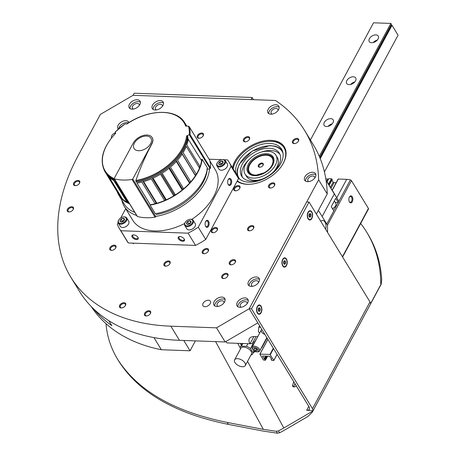 <?xml version="1.0" encoding="UTF-8"?>
<svg xmlns="http://www.w3.org/2000/svg" width="456" height="456" viewBox="0 0 456 456"><rect width="100%" height="100%" fill="white"/><g stroke="black" fill="none" stroke-linecap="round" stroke-linejoin="round"><path stroke-width="0.68" d="M247.141 303.65A3.876 2.411 -31.4 0 0 246.93 302.488A3.876 2.411 -31.4 0 0 243.783 301.815A3.876 2.411 -31.4 0 0 240.443 304.391A3.876 2.411 -31.4 0 0 240.318 306.523A3.876 2.411 -31.4 0 0 241.258 307.241M139.285 105.473A3.876 2.411 -31.4 0 0 139.074 104.31A3.876 2.411 -31.4 0 0 135.928 103.637A3.876 2.411 -31.4 0 0 132.588 106.214A3.876 2.411 -31.4 0 0 132.462 108.346A3.876 2.411 -31.4 0 0 133.397 109.064M170.84 326.177A220.533 137.085 148.6 0 1 70.828 277.214A220.533 137.085 148.6 0 1 78.096 155.77L100.366 114.41L133.049 95.31L275.447 100.468A236.744 147.157 148.6 0 1 304.614 130.45A236.744 147.157 148.6 0 1 318.624 179.806L249.204 308.735L216.52 327.835L170.84 326.177L179.47 340.313A220.533 137.085 148.6 0 1 79.458 291.35L70.828 277.214M304.614 130.45L313.238 144.586A236.744 147.157 148.6 0 1 327.248 193.937L318.624 179.806M216.52 327.835L225.144 341.966L257.828 322.871L249.204 308.735L251.518 308.82L312.474 408.696A5.637 3.027 28.3 0 1 313.004 410.554L312.217 412.304L307.891 416.482L284.966 429.877A66.234 51.859 -28.6 0 1 279.545 432.79L278.388 430.897A63.412 49.647 -28.6 0 0 283.82 427.996L312.702 411.118M327.248 193.937L316.396 214.103M232.435 167.665A29.594 18.394 148.6 0 1 256.449 143.127A29.594 18.394 148.6 0 1 284.333 146.906A29.594 18.394 148.6 0 1 283.358 163.202A29.594 18.394 148.6 0 1 237.097 181.237M225.144 341.966L179.47 340.313M203.068 303.331A4.366 2.713 -31.4 0 0 202.926 305.737A4.366 2.713 -31.4 0 0 208.067 305.776A4.366 2.713 -31.4 0 0 210.381 301.182A4.366 2.713 -31.4 0 0 206.836 300.43A4.366 2.713 -31.4 0 0 203.068 303.331M214.143 301.593A6.344 3.944 -31.4 0 0 213.932 305.087A6.344 3.944 -31.4 0 0 221.399 305.149A6.344 3.944 -31.4 0 0 224.757 298.48A6.344 3.944 -31.4 0 0 219.61 297.386A6.344 3.944 -31.4 0 0 214.143 301.593M237.268 302.431A6.344 3.944 -31.4 0 0 237.063 305.925A6.344 3.944 -31.4 0 0 244.53 305.987A6.344 3.944 -31.4 0 0 247.887 299.318A6.344 3.944 -31.4 0 0 242.74 298.224A6.344 3.944 -31.4 0 0 237.268 302.431M248.548 281.495A6.344 3.944 -31.4 0 0 248.338 284.983A6.344 3.944 -31.4 0 0 255.805 285.046A6.344 3.944 -31.4 0 0 259.162 278.377A6.344 3.944 -31.4 0 0 254.015 277.282A6.344 3.944 -31.4 0 0 248.548 281.495M164.149 263.448A3.523 2.189 -31.4 0 0 166.115 266.15A3.523 2.189 -31.4 0 0 169.774 263.921A3.523 2.189 -31.4 0 0 168.595 260.946A3.523 2.189 -31.4 0 0 164.149 263.448M221.969 275.829A3.523 2.189 -31.4 0 0 223.936 278.536A3.523 2.189 -31.4 0 0 227.595 276.302A3.523 2.189 -31.4 0 0 226.41 273.326A3.523 2.189 -31.4 0 0 221.969 275.829M144.672 313.232A3.523 2.189 -31.4 0 0 146.638 315.94A3.523 2.189 -31.4 0 0 150.298 313.705A3.523 2.189 -31.4 0 0 149.112 310.73A3.523 2.189 -31.4 0 0 144.672 313.232M119.706 305.224A3.523 2.189 -31.4 0 0 121.672 307.931A3.523 2.189 -31.4 0 0 125.332 305.697A3.523 2.189 -31.4 0 0 124.146 302.721A3.523 2.189 -31.4 0 0 119.706 305.224M67.459 209.23A3.523 2.189 -31.4 0 0 69.426 211.937A3.523 2.189 -31.4 0 0 73.085 209.703A3.523 2.189 -31.4 0 0 71.906 206.728A3.523 2.189 -31.4 0 0 67.459 209.23M73.764 182.953A3.523 2.189 -31.4 0 0 75.73 185.655A3.523 2.189 -31.4 0 0 79.39 183.42A3.523 2.189 -31.4 0 0 78.21 180.445A3.523 2.189 -31.4 0 0 73.764 182.953M229.505 262.12A3.523 2.189 -31.4 0 0 231.471 264.828A3.523 2.189 -31.4 0 0 235.131 262.593A3.523 2.189 -31.4 0 0 233.945 259.618A3.523 2.189 -31.4 0 0 229.505 262.12M247.825 228.097A3.523 2.189 -31.4 0 0 249.791 230.799A3.523 2.189 -31.4 0 0 253.45 228.564A3.523 2.189 -31.4 0 0 252.271 225.589A3.523 2.189 -31.4 0 0 247.825 228.097M202.481 251.005A3.523 2.189 -31.4 0 0 204.448 253.707A3.523 2.189 -31.4 0 0 208.107 251.473A3.523 2.189 -31.4 0 0 206.921 248.497A3.523 2.189 -31.4 0 0 202.481 251.005M109.97 247.654A3.523 2.189 -31.4 0 0 111.937 250.355A3.523 2.189 -31.4 0 0 115.596 248.127A3.523 2.189 -31.4 0 0 114.41 245.151A3.523 2.189 -31.4 0 0 109.97 247.654M211.441 229.978A3.523 2.189 -31.4 0 0 213.408 232.685A3.523 2.189 -31.4 0 0 217.067 230.451A3.523 2.189 -31.4 0 0 215.887 227.476A3.523 2.189 -31.4 0 0 211.441 229.978M233.991 188.1A3.523 2.189 -31.4 0 0 235.957 190.802A3.523 2.189 -31.4 0 0 239.617 188.567A3.523 2.189 -31.4 0 0 238.437 185.592A3.523 2.189 -31.4 0 0 233.991 188.1M304.921 176.791A6.344 3.944 -31.4 0 0 304.711 180.28A6.344 3.944 -31.4 0 0 312.178 180.342A6.344 3.944 -31.4 0 0 315.541 173.673A6.344 3.944 -31.4 0 0 310.388 172.579A6.344 3.944 -31.4 0 0 304.921 176.791M268.755 185.313A3.523 2.189 -31.4 0 0 270.721 188.02A3.523 2.189 -31.4 0 0 274.381 185.786A3.523 2.189 -31.4 0 0 273.195 182.81A3.523 2.189 -31.4 0 0 268.755 185.313M243.612 139.114A3.523 2.189 -31.4 0 0 245.573 141.822A3.523 2.189 -31.4 0 0 249.238 139.587A3.523 2.189 -31.4 0 0 248.053 136.612A3.523 2.189 -31.4 0 0 243.612 139.114M292.672 140.893A3.523 2.189 -31.4 0 0 294.639 143.6A3.523 2.189 -31.4 0 0 298.298 141.366A3.523 2.189 -31.4 0 0 297.112 138.39A3.523 2.189 -31.4 0 0 292.672 140.893M115.459 132.776A4.366 2.713 -31.4 0 0 111.805 135.637A4.366 2.713 -31.4 0 0 111.555 137.837M197.454 135.54A3.523 2.189 -31.4 0 0 199.42 138.242A3.523 2.189 -31.4 0 0 203.08 136.008A3.523 2.189 -31.4 0 0 201.894 133.032A3.523 2.189 -31.4 0 0 197.454 135.54M128.98 122.556A6.344 3.944 -31.4 0 0 128.757 122.077A6.344 3.944 -31.4 0 0 123.604 120.982A6.344 3.944 -31.4 0 0 118.138 125.195A6.344 3.944 -31.4 0 0 117.927 128.683A6.344 3.944 -31.4 0 0 118.258 129.111M129.413 104.253A6.344 3.944 -31.4 0 0 129.202 107.747A6.344 3.944 -31.4 0 0 136.669 107.804A6.344 3.944 -31.4 0 0 140.032 101.141A6.344 3.944 -31.4 0 0 134.879 100.041A6.344 3.944 -31.4 0 0 129.413 104.253M152.543 105.091A6.344 3.944 -31.4 0 0 152.332 108.585A6.344 3.944 -31.4 0 0 159.799 108.642A6.344 3.944 -31.4 0 0 163.157 101.973A6.344 3.944 -31.4 0 0 158.01 100.879A6.344 3.944 -31.4 0 0 152.543 105.091M268.179 109.28A6.344 3.944 -31.4 0 0 267.968 112.769A6.344 3.944 -31.4 0 0 275.435 112.831A6.344 3.944 -31.4 0 0 278.798 106.162A6.344 3.944 -31.4 0 0 273.646 105.068A6.344 3.944 -31.4 0 0 268.179 109.28M278.052 110.494A3.876 2.411 -31.4 0 0 277.841 109.332A3.876 2.411 -31.4 0 0 274.694 108.665A3.876 2.411 -31.4 0 0 271.354 111.235A3.876 2.411 -31.4 0 0 271.223 113.367A3.876 2.411 -31.4 0 0 272.164 114.085M279.152 107.24A6.344 3.944 -31.4 0 0 269.331 111.161A6.344 3.944 -31.4 0 0 268.761 113.578M162.41 106.305A3.876 2.411 -31.4 0 0 162.205 105.142A3.876 2.411 -31.4 0 0 159.058 104.475A3.876 2.411 -31.4 0 0 155.713 107.046A3.876 2.411 -31.4 0 0 155.587 109.183A3.876 2.411 -31.4 0 0 156.528 109.902M163.516 103.05A6.344 3.944 -31.4 0 0 153.689 106.978A6.344 3.944 -31.4 0 0 153.125 109.394M140.391 102.212A6.344 3.944 -31.4 0 0 130.564 106.14A6.344 3.944 -31.4 0 0 129.994 108.556M128.518 122.846A6.344 3.944 -31.4 0 0 119.29 127.076A6.344 3.944 -31.4 0 0 118.737 128.7M202.954 136.19A2.913 1.813 -31.4 0 0 203.08 134.531A2.913 1.813 -31.4 0 0 200.714 134.03A2.913 1.813 -31.4 0 0 198.2 135.962A2.913 1.813 -31.4 0 0 198.103 137.569A2.913 1.813 -31.4 0 0 199.637 138.214M298.173 141.542A2.913 1.813 -31.4 0 0 298.298 139.889A2.913 1.813 -31.4 0 0 295.933 139.388A2.913 1.813 -31.4 0 0 293.419 141.32A2.913 1.813 -31.4 0 0 293.322 142.922A2.913 1.813 -31.4 0 0 294.855 143.572M249.113 139.77A2.913 1.813 -31.4 0 0 249.238 138.111A2.913 1.813 -31.4 0 0 246.873 137.609A2.913 1.813 -31.4 0 0 244.359 139.542A2.913 1.813 -31.4 0 0 244.262 141.149A2.913 1.813 -31.4 0 0 245.79 141.793M274.255 185.968A2.913 1.813 -31.4 0 0 274.381 184.309A2.913 1.813 -31.4 0 0 272.015 183.808A2.913 1.813 -31.4 0 0 269.502 185.74A2.913 1.813 -31.4 0 0 269.405 187.348A2.913 1.813 -31.4 0 0 270.932 187.992M314.794 178.005A3.876 2.411 -31.4 0 0 314.583 176.842A3.876 2.411 -31.4 0 0 311.437 176.176A3.876 2.411 -31.4 0 0 308.096 178.746A3.876 2.411 -31.4 0 0 307.971 180.884A3.876 2.411 -31.4 0 0 308.906 181.596M315.9 174.751A6.344 3.944 -31.4 0 0 306.073 178.672A6.344 3.944 -31.4 0 0 305.503 181.095M239.491 188.75A2.913 1.813 -31.4 0 0 239.617 187.091A2.913 1.813 -31.4 0 0 237.251 186.589A2.913 1.813 -31.4 0 0 234.743 188.522A2.913 1.813 -31.4 0 0 234.646 190.129A2.913 1.813 -31.4 0 0 236.174 190.773M216.942 230.628A2.913 1.813 -31.4 0 0 217.067 228.975A2.913 1.813 -31.4 0 0 214.702 228.473A2.913 1.813 -31.4 0 0 212.194 230.405A2.913 1.813 -31.4 0 0 212.097 232.007A2.913 1.813 -31.4 0 0 213.625 232.657M115.471 248.303A2.913 1.813 -31.4 0 0 115.596 246.65A2.913 1.813 -31.4 0 0 113.23 246.143A2.913 1.813 -31.4 0 0 110.717 248.081A2.913 1.813 -31.4 0 0 110.62 249.683A2.913 1.813 -31.4 0 0 112.153 250.327M207.982 251.655A2.913 1.813 -31.4 0 0 208.107 249.996A2.913 1.813 -31.4 0 0 205.741 249.495A2.913 1.813 -31.4 0 0 203.228 251.427A2.913 1.813 -31.4 0 0 203.131 253.034A2.913 1.813 -31.4 0 0 204.664 253.678M253.325 228.747A2.913 1.813 -31.4 0 0 253.45 227.088A2.913 1.813 -31.4 0 0 251.085 226.586A2.913 1.813 -31.4 0 0 248.571 228.519A2.913 1.813 -31.4 0 0 248.48 230.126A2.913 1.813 -31.4 0 0 250.008 230.77M235.005 262.776A2.913 1.813 -31.4 0 0 235.131 261.117A2.913 1.813 -31.4 0 0 232.765 260.615A2.913 1.813 -31.4 0 0 230.251 262.548A2.913 1.813 -31.4 0 0 230.155 264.155A2.913 1.813 -31.4 0 0 231.688 264.799M79.27 183.603A2.913 1.813 -31.4 0 0 79.39 181.944A2.913 1.813 -31.4 0 0 77.024 181.442A2.913 1.813 -31.4 0 0 74.516 183.375A2.913 1.813 -31.4 0 0 74.419 184.982A2.913 1.813 -31.4 0 0 75.947 185.626M72.96 209.88A2.913 1.813 -31.4 0 0 73.085 208.227A2.913 1.813 -31.4 0 0 70.72 207.725A2.913 1.813 -31.4 0 0 68.212 209.657A2.913 1.813 -31.4 0 0 68.115 211.259A2.913 1.813 -31.4 0 0 69.643 211.909M125.206 305.873A2.913 1.813 -31.4 0 0 125.332 304.22A2.913 1.813 -31.4 0 0 122.966 303.719A2.913 1.813 -31.4 0 0 120.452 305.651A2.913 1.813 -31.4 0 0 120.355 307.253A2.913 1.813 -31.4 0 0 121.889 307.903M150.172 313.882A2.913 1.813 -31.4 0 0 150.298 312.229A2.913 1.813 -31.4 0 0 147.932 311.727A2.913 1.813 -31.4 0 0 145.418 313.66A2.913 1.813 -31.4 0 0 145.321 315.261A2.913 1.813 -31.4 0 0 146.855 315.911M227.47 276.478A2.913 1.813 -31.4 0 0 227.595 274.825A2.913 1.813 -31.4 0 0 225.23 274.318A2.913 1.813 -31.4 0 0 222.716 276.256A2.913 1.813 -31.4 0 0 222.625 277.858A2.913 1.813 -31.4 0 0 224.152 278.508M169.649 264.098A2.913 1.813 -31.4 0 0 169.774 262.445A2.913 1.813 -31.4 0 0 167.409 261.938A2.913 1.813 -31.4 0 0 164.901 263.876A2.913 1.813 -31.4 0 0 164.804 265.477A2.913 1.813 -31.4 0 0 166.332 266.122M258.415 282.709A3.876 2.411 -31.4 0 0 258.21 281.546A3.876 2.411 -31.4 0 0 255.058 280.879A3.876 2.411 -31.4 0 0 251.718 283.45A3.876 2.411 -31.4 0 0 251.592 285.581A3.876 2.411 -31.4 0 0 252.533 286.3M259.521 279.454A6.344 3.944 -31.4 0 0 249.694 283.375A6.344 3.944 -31.4 0 0 249.13 285.792M248.246 300.39A6.344 3.944 -31.4 0 0 238.42 304.317A6.344 3.944 -31.4 0 0 237.855 306.734M224.01 302.812A3.876 2.411 -31.4 0 0 223.805 301.65A3.876 2.411 -31.4 0 0 220.658 300.977A3.876 2.411 -31.4 0 0 217.318 303.553A3.876 2.411 -31.4 0 0 217.187 305.685A3.876 2.411 -31.4 0 0 218.128 306.403M225.116 299.552A6.344 3.944 -31.4 0 0 215.295 303.479A6.344 3.944 -31.4 0 0 214.725 305.896M209.914 160.991L215.306 169.82A48.37 30.067 148.6 0 1 191.742 219.382M184.657 223.497A48.37 30.067 148.6 0 1 132.73 220.219L124.22 206.277A48.37 30.067 148.6 0 1 121.798 200.076M209.56 168.902A48.37 30.067 148.6 0 1 155.941 216.361M136.68 215.466A48.37 30.067 148.6 0 1 124.22 206.277M133.631 234.88A3.523 1.892 28.3 0 1 138.031 237.468A3.523 1.892 28.3 0 1 136.538 239.594A3.523 1.892 28.3 0 1 132.291 237.308A3.523 1.892 28.3 0 1 133.243 234.891A3.523 1.892 28.3 0 1 133.631 234.88M179.886 236.556A3.523 1.892 28.3 0 1 184.287 239.143A3.523 1.892 28.3 0 1 182.793 241.27A3.523 1.892 28.3 0 1 178.547 238.984A3.523 1.892 28.3 0 1 179.499 236.561A3.523 1.892 28.3 0 1 179.886 236.556M224.05 159.748L227.538 159.874A64.119 39.854 148.6 0 1 228.918 161.897A64.119 39.854 148.6 0 1 231.055 166.326L198.274 227.208A64.119 39.854 148.6 0 1 188.077 233.164L195.556 245.413L128.313 242.98A64.119 39.854 148.6 0 1 126.939 240.956L119.461 228.707A64.119 39.854 148.6 0 1 117.323 224.278L118.144 222.762M188.077 233.164L120.84 230.73L128.313 242.98M120.84 230.73A64.119 39.854 148.6 0 1 119.461 228.707M120.749 217.917L125.708 208.711M209.093 159.207L221.975 159.674M228.918 161.897L236.396 174.146A64.119 39.854 148.6 0 1 238.528 178.575L205.747 239.457A64.119 39.854 148.6 0 1 195.556 245.413M231.055 166.326L238.528 178.575M208.535 221.217A3.523 2.012 -87.9 0 1 208.523 226.261A3.523 2.012 -87.9 0 1 205.639 226.313A3.523 2.012 -87.9 0 1 205.821 221.251A3.523 2.012 -87.9 0 1 208.535 221.217M231.084 179.333A3.523 2.012 -87.9 0 1 231.072 184.384A3.523 2.012 -87.9 0 1 228.188 184.435A3.523 2.012 -87.9 0 1 228.37 179.373A3.523 2.012 -87.9 0 1 231.084 179.333M198.274 227.208L205.747 239.457M201.096 159.885L202.139 159.23A47.207 29.344 148.6 0 1 150.092 205.109L155.382 213.773M129.532 203.746A47.207 29.344 148.6 0 1 118.885 195.305A47.207 29.344 148.6 0 1 117.203 191.742M207.394 167.836A47.207 29.344 148.6 0 1 155.342 213.716M134.782 212.353A47.207 29.344 148.6 0 1 124.14 203.912L118.885 195.305M207.258 169.051A45.799 28.466 148.6 0 1 156.095 214.542M184.127 238.881A2.913 1.562 28.3 0 1 184.133 239.839A2.913 1.562 28.3 0 1 180.827 239.833A2.913 1.562 28.3 0 1 179.003 237.074A2.913 1.562 28.3 0 1 179.801 236.556M137.872 237.205A2.913 1.562 28.3 0 1 137.877 238.163A2.913 1.562 28.3 0 1 134.571 238.157A2.913 1.562 28.3 0 1 132.747 235.404A2.913 1.562 28.3 0 1 133.545 234.88M228.234 179.607A2.913 1.664 -87.9 0 1 229.282 179.026A2.913 1.664 -87.9 0 1 230.343 179.772A2.913 1.664 -87.9 0 1 230.696 183.004A2.913 1.664 -87.9 0 1 229.072 184.845A2.913 1.664 -87.9 0 1 228.068 184.19M205.684 221.491A2.913 1.664 -87.9 0 1 206.728 220.903A2.913 1.664 -87.9 0 1 207.788 221.65A2.913 1.664 -87.9 0 1 208.147 224.888A2.913 1.664 -87.9 0 1 206.517 226.729A2.913 1.664 -87.9 0 1 205.519 226.068M115.63 131.887L115.191 132.08A211.732 13.783 61.6 0 0 115.67 133.312A46.233 28.739 148.6 0 0 114.205 178.587M202.139 159.23L207.429 167.893M187.416 136.013A46.786 29.081 148.6 0 1 135.945 181.317L136.464 182.172A46.786 29.081 148.6 0 0 187.935 136.868L187.416 136.013L186.612 135.882A211.732 165.819 -33.4 0 1 189.251 134.759L210.073 168.577L209.412 168.994L206.785 169.068M210.073 168.577A0.707 0.439 -31.4 0 0 210.478 168.025A49.322 30.66 -31.4 0 0 209.726 160.261A0.707 0.439 -31.4 0 0 209.692 160.193L189.234 126.671L188.419 126.164A211.732 136.247 -163.2 0 0 185.666 126.13A46.233 28.739 148.6 0 0 126.882 124.004A211.732 86.002 -142.1 0 0 125.069 123.872L115.186 131.972M133.249 143.053L114.268 178.313A0.707 0.439 -31.4 0 0 114.445 178.837A49.322 30.66 -31.4 0 0 132.04 179.476A0.707 0.439 -31.4 0 0 132.77 178.98L151.751 143.72A11.275 7.005 -31.4 0 0 152.127 137.512A11.275 7.005 -31.4 0 0 142.973 135.569A11.275 7.005 -31.4 0 0 133.249 143.053M150.092 205.109L150.263 204.784L137.039 183.112A46.786 29.081 148.6 0 0 141.867 182.086L155.097 203.758A46.786 29.081 148.6 0 1 150.263 204.784M135.945 181.317L135.888 180.433A212.485 121.267 92.1 0 1 151.876 143.925L151.751 143.72M114.245 178.701L137.245 216.389A0.707 0.439 -31.4 0 0 137.45 216.526A49.322 30.66 -31.4 0 0 155.046 217.164A0.707 0.439 -31.4 0 0 155.77 216.668L156.003 216.235M115.984 181.551A46.786 29.081 148.6 0 1 114.975 181.112L128.199 202.783A46.786 29.081 148.6 0 0 129.208 203.222M115.408 180.605A46.786 29.081 148.6 0 1 105.444 172.471L104.926 171.621A46.786 29.081 148.6 0 0 114.889 179.755M189.405 134.708L190.066 134.583L210.478 168.025M195.407 175.725L182.178 154.054A46.786 29.081 148.6 0 1 177.544 160.136L190.773 181.807A46.786 29.081 148.6 0 0 195.407 175.725L195.1 174.916L196.319 174.283A46.786 29.081 148.6 0 0 199.494 168.036L186.265 146.365A46.786 29.081 148.6 0 1 183.09 152.612L196.319 174.283M189.548 183.169L176.318 161.498A46.786 29.081 148.6 0 1 170.453 167.113L183.682 188.784A46.786 29.081 148.6 0 0 189.548 183.169L189.514 182.24L190.773 181.807M182.2 190.01L168.971 168.338A46.786 29.081 148.6 0 1 162.165 173.206L175.389 194.877A46.786 29.081 148.6 0 0 182.2 190.01L182.446 189.006L183.682 188.784M173.73 195.898L160.501 174.226A46.786 29.081 148.6 0 1 153.079 178.114L166.309 199.785A46.786 29.081 148.6 0 0 173.73 195.898L174.238 194.872L175.389 194.877M164.542 200.56L151.318 178.889A46.786 29.081 148.6 0 1 143.646 181.602L156.875 203.273A46.786 29.081 148.6 0 0 164.542 200.56L165.294 199.557L166.309 199.785M127.002 202.19L113.772 180.519A46.786 29.081 148.6 0 1 109.269 177.361L122.493 199.038A46.786 29.081 148.6 0 0 127.002 202.19L127.714 201.985M106.02 173.411L119.244 195.082A46.786 29.081 148.6 0 0 121.615 198.166L108.385 176.495A46.786 29.081 148.6 0 1 106.02 173.411A46.786 29.081 148.6 0 1 105.741 172.938M188.351 139.006A46.786 29.081 148.6 0 1 186.817 144.917L200.047 166.588A46.786 29.081 148.6 0 0 201.58 160.677L187.73 138.373M155.097 203.758L156.049 202.829L156.875 203.273M121.615 198.166L121.94 198.126M199.044 167.295L200.047 166.588M185.592 124.197A46.786 29.081 148.6 0 1 185.888 124.665A46.786 29.081 148.6 0 1 186.692 126.141M186.361 126.135A46.786 29.081 148.6 0 0 184.794 122.875L185.313 123.724A46.786 29.081 148.6 0 1 186.55 126.135M152.184 137.615A11.275 7.005 148.6 0 1 152.247 137.712A11.275 7.005 148.6 0 1 151.876 143.925M142.603 180.798L156.049 202.829M151.82 177.481L165.294 199.557M160.757 172.784L174.238 194.872M168.971 166.93L182.446 189.006M176.067 160.21L189.514 182.24M181.699 152.965L195.1 174.916M146.45 136.059A9.867 6.133 148.6 0 1 150.925 138.248A9.867 6.133 148.6 0 1 145.698 148.622A9.867 6.133 148.6 0 1 134.081 148.525A9.867 6.133 148.6 0 1 136.429 140.414A9.867 6.133 148.6 0 1 146.45 136.059M93.611 308.877A218.424 135.774 148.6 0 0 111.857 325.647L108.853 320.722M195.396 340.888L190.066 350.784L161.367 349.741A218.424 135.774 148.6 0 1 91.246 306.535M161.367 349.741L153.951 337.594M190.066 350.784L183.774 340.467M327.55 232.383L327.511 225.281L318.402 210.37M325.652 229.271A6.344 3.619 92.1 0 0 322.62 220.413A6.344 3.619 92.1 0 0 320.745 221.234M266.008 356.13L264.451 359.026L265.489 359.892A0.564 0.302 28.3 0 1 265.255 360.251L263.408 360.001L259.88 354.13L269.958 354.432L273.817 360.377L272.198 360.502A0.564 0.302 28.3 0 1 271.502 360.109L271.081 359.322L271.622 359.1L269.667 356.267L262.61 356.011M262.496 356.187L264.451 359.026M238.283 177.943A26.072 16.205 -31.4 0 0 267.113 177.036A26.072 16.205 -31.4 0 0 281.614 149.209A26.072 16.205 -31.4 0 0 253.245 147.636A26.072 16.205 -31.4 0 0 235.849 173.257M281.916 165.596A28.888 17.955 -31.4 0 0 266.942 141.468A28.888 17.955 -31.4 0 0 236.932 159.788A28.888 17.955 -31.4 0 0 233.193 168.902M237.325 180.815A28.888 17.955 -31.4 0 0 251.547 184.138M284.607 147.379A29.594 18.394 -31.4 0 0 267.415 141.423L266.942 141.468M236.932 159.788L236.67 160.187A29.594 18.394 -31.4 0 0 233.01 168.606M265.888 174.557A18.086 11.24 -31.4 0 0 275.948 155.257A18.086 11.24 -31.4 0 0 254.653 155.08A18.086 11.24 -31.4 0 0 245.071 174.095A18.086 11.24 -31.4 0 0 265.888 174.557M272.922 172.453A18.086 11.24 -31.4 0 0 277.316 157.497L275.948 155.257M245.071 174.095L246.439 176.341A18.086 11.24 -31.4 0 0 261.755 179.271M279.95 154.35A22.076 13.726 -31.4 0 0 260.632 152.321M249.466 159.138A22.076 13.726 -31.4 0 0 242.438 177.247M267.073 176.74A22.076 13.726 -31.4 0 0 279.351 153.176A22.076 13.726 -31.4 0 0 253.359 152.959A22.076 13.726 -31.4 0 0 241.663 176.176A22.076 13.726 -31.4 0 0 267.073 176.74M326 179.977L334.305 193.937L322.153 216.503L334.305 193.937L326.074 180.451M250.401 163.755A13.389 8.322 -31.4 0 0 249.814 164.747A13.389 8.322 -31.4 0 0 256.044 175.098A13.389 8.322 -31.4 0 0 272.295 164.468A13.389 8.322 -31.4 0 0 264.309 155.268A13.389 8.322 -31.4 0 0 250.401 163.755L250.144 164.154A14.09 8.761 -31.4 0 0 249.523 165.197A14.09 8.761 -31.4 0 0 248.913 172.716M272.962 158.038A14.09 8.761 -31.4 0 0 264.782 155.217L264.309 155.268M263.112 165.232A2.816 1.75 148.6 0 1 262.987 165.442A2.816 1.75 148.6 0 1 260.057 167.227A2.816 1.75 148.6 0 1 258.375 165.289A2.816 1.75 148.6 0 1 261.795 163.054A2.816 1.75 148.6 0 1 263.112 165.232M262.89 165.574A2.286 1.419 148.6 0 1 262.873 165.596A2.286 1.419 148.6 0 0 262.964 164.314A2.286 1.419 148.6 0 0 260.273 164.291A2.286 1.419 148.6 0 0 259.065 166.696A2.286 1.419 148.6 0 0 260.102 167.204A2.286 1.419 148.6 0 0 260.251 167.204M310.428 139.975L373.521 22.8L390.866 23.427L391.442 24.367L319.776 157.474M390.866 23.427L319.297 156.345M391.18 24.863L391.436 25.291L319.987 157.993M391.436 25.291L392.017 25.314L320.237 158.62M392.017 25.314L398.054 35.203L324.433 171.94M369.4 38.663A5.284 3.283 148.6 0 1 373.954 35.152A5.284 3.283 148.6 0 1 378.246 36.064A5.284 3.283 148.6 0 1 375.448 41.621A5.284 3.283 148.6 0 1 369.229 41.57A5.284 3.283 148.6 0 1 369.4 38.663M346.851 80.541A5.284 3.283 148.6 0 1 351.405 77.035A5.284 3.283 148.6 0 1 355.697 77.947A5.284 3.283 148.6 0 1 352.898 83.505A5.284 3.283 148.6 0 1 346.674 83.454A5.284 3.283 148.6 0 1 346.851 80.541M324.301 122.425A5.284 3.283 148.6 0 1 328.856 118.913A5.284 3.283 148.6 0 1 333.148 119.825A5.284 3.283 148.6 0 1 330.349 125.383A5.284 3.283 148.6 0 1 324.125 125.332A5.284 3.283 148.6 0 1 324.301 122.425M328.109 126.329A5.284 3.283 148.6 0 1 332.213 123.827M350.658 84.451A5.284 3.283 148.6 0 1 354.762 81.943M373.207 42.568A5.284 3.283 148.6 0 1 377.311 40.065M257.748 336.67L254.665 336.556A11.275 6.048 -151.7 0 0 249.341 338.751A11.275 6.048 -151.7 0 0 250.013 343.761L226.888 342.923A11.275 6.048 -151.7 0 0 225.885 341.533M262.73 345.249A14.09 7.558 28.3 0 1 262.234 346.987A14.09 7.558 28.3 0 1 261.06 348.355M253.895 336.556L250.013 343.761L252.293 343.55L256.033 336.608M259.772 332.914L258.358 331.814L258.82 327.226L259.601 325.772M258.82 327.226L260.524 327.288M261.881 329.506A4.229 2.269 -151.7 0 0 261.562 331.934A4.229 2.269 -151.7 0 0 264.925 334.493M257.304 351.889L258.096 351.821A4.229 2.269 -151.7 0 0 259.629 351.012A4.229 2.269 -151.7 0 0 256.984 347.01A4.229 2.269 -151.7 0 0 252.185 346.999A4.229 2.269 -151.7 0 0 252.35 348.726L252.732 349.427A3.363 1.807 -151.7 0 0 256.933 351.895A3.363 1.807 -151.7 0 0 257.304 351.889A3.363 1.807 -151.7 0 0 258.21 349.581A3.363 1.807 -151.7 0 0 254.157 347.398A3.363 1.807 -151.7 0 0 252.732 349.427M257.23 349.706L255.679 348.498L254.009 348.441L253.895 349.587L255.445 350.795L257.116 350.858L257.23 349.706M254.499 348.458L253.895 349.587M256.386 349.051L255.445 350.795M242.404 366.761A6.059 3.249 28.3 0 1 236.373 364.179A6.059 3.249 28.3 0 1 234.595 359.841A6.059 3.249 28.3 0 1 241.469 359.847A6.059 3.249 28.3 0 1 245.265 365.587A6.059 3.249 28.3 0 1 242.404 366.761M234.595 359.841L240.796 348.321A6.059 3.249 28.3 0 1 247.671 348.333A6.059 3.249 28.3 0 1 251.467 354.067L245.265 365.587M240.067 348.219A7.045 3.779 28.3 0 1 240.323 347.119A7.045 3.779 28.3 0 1 241.418 346.132L242.831 343.499M241.418 346.132L246.457 346.315A7.045 3.779 28.3 0 1 250.475 348.595L252.983 352.705A7.045 3.779 28.3 0 1 252.732 353.799A7.045 3.779 28.3 0 1 251.632 354.791M246.457 346.315L247.876 343.681M250.475 348.595L252.955 343.989M252.983 352.705L254.009 350.801M253.65 352.317L255.423 351.627M255.445 351.576A9.16 4.913 28.3 0 1 253.724 351.958M240.397 343.414L241.173 345.038M241.315 345.277A9.16 4.913 28.3 0 1 240.654 343.425M252.88 342.467A9.16 4.913 28.3 0 1 254.117 343.408M256.01 339.532L254.693 341.983L253.268 341.749M242.581 343.972A7.045 3.779 28.3 0 1 242.552 343.493M252.328 343.493A7.045 3.779 28.3 0 1 253.525 344.508M338.905 201.472L332.527 190.665L338.905 201.472L338.341 202.521L335.753 198.28L331.244 206.653L333.832 210.894L326.752 224.044M335.28 202.407L338.341 202.521M332.521 208.757A4.366 2.713 -31.4 0 0 335.143 206.545A4.366 2.713 -31.4 0 0 335.24 206.391M332.475 208.683A4.93 3.067 -31.4 0 0 335.348 206.226A4.93 3.067 -31.4 0 0 335.73 203.142L334.351 200.885M333 203.393A4.93 3.067 -31.4 0 0 333.895 201.723M342.61 257.053L368.499 208.968A1.129 0.604 -151.7 0 0 368.431 208.466L351.456 180.65A1.129 0.604 -151.7 0 0 350.39 179.915A13.104 7.034 -151.7 0 0 346.697 179.339L338.312 179.031A0.564 0.302 -151.7 0 0 338.044 179.145L332.162 190.072M331.94 180.171L333.154 182.166A0.707 0.376 -151.7 0 0 334.02 182.656L331.027 188.214M336.112 182.731L334.02 182.656M332.139 179.641L332.065 179.174A0.564 0.302 -151.7 0 0 331.375 178.78L328.616 178.724L326.998 181.608M328.445 178.917A1.054 0.564 -151.7 0 1 327.91 179.054A77.503 41.587 -151.7 0 0 325.823 178.86M352.266 196.758A3.523 2.012 -87.9 0 1 352.254 201.803A3.523 2.012 -87.9 0 1 349.37 201.86A3.523 2.012 -87.9 0 1 349.552 196.792A3.523 2.012 -87.9 0 1 352.266 196.758M349.41 197.032A2.913 1.664 -87.9 0 1 350.459 196.45A2.913 1.664 -87.9 0 1 351.519 197.191A2.913 1.664 -87.9 0 1 351.872 200.429A2.913 1.664 -87.9 0 1 350.248 202.27A2.913 1.664 -87.9 0 1 349.245 201.615M296.366 386.004A2.679 1.664 148.6 0 1 292.729 386.323A2.679 1.664 148.6 0 1 292.666 385.195A146.553 91.097 148.6 0 1 293.784 381.775M360.679 223.491A236.744 147.157 148.6 0 1 366.721 232.212A236.744 147.157 148.6 0 1 380.777 284.686L370.506 303.759A5.637 3.027 -151.7 0 0 369.976 301.895L309.02 202.025L306.706 201.94L249.204 308.735L309.014 406.723A5.637 3.027 28.3 0 1 309.35 409.231A5.637 3.027 28.3 0 1 306.688 410.326L313.004 410.554M133.049 95.31L250.999 99.585L252.128 97.487L134.178 93.218L133.049 95.31M366.721 232.212L367.872 234.093A236.744 147.157 148.6 0 1 381.7 279.403L381.176 284.236L380.777 284.686M253.462 99.67L252.128 97.487M309.02 202.025L251.518 308.82M279.545 432.79L277.487 433.2L276.33 431.302L278.388 430.897M106.031 323.714C107.012 336.328 110.916 348.253 117.739 359.488C137.803 390.712 174.283 411.694 227.185 422.427L263.346 429.364L276.33 431.302M277.487 433.2L263.488 431.131L228.388 424.399C175.486 413.666 139.006 392.684 118.942 361.454L117.739 359.488M293.869 386.91A146.553 91.097 148.6 0 1 294.935 383.661M308.091 218.829A4.651 2.656 92.1 0 0 311.79 218.584A4.651 2.656 92.1 0 0 311.921 212.108A4.651 2.656 92.1 0 0 308.227 211.966A4.651 2.656 92.1 0 0 307.988 218.646A4.651 2.656 92.1 0 0 308.091 218.829M282.72 265.945A4.651 2.656 92.1 0 0 286.419 265.7A4.651 2.656 92.1 0 0 286.55 259.225A4.651 2.656 92.1 0 0 282.857 259.082A4.651 2.656 92.1 0 0 282.617 265.762A4.651 2.656 92.1 0 0 282.72 265.945M257.349 313.061A4.651 2.656 92.1 0 0 261.054 312.816A4.651 2.656 92.1 0 0 261.18 306.341A4.651 2.656 92.1 0 0 257.486 306.198A4.651 2.656 92.1 0 0 257.247 312.879A4.651 2.656 92.1 0 0 257.349 313.061M293.704 386.893L292.666 385.195M258.506 310.912A1.761 1.003 -87.9 0 1 258.466 310.844A1.761 1.003 -87.9 0 1 258.558 308.313A1.761 1.003 -87.9 0 1 260.182 309.06A1.761 1.003 -87.9 0 1 259.72 311.077A1.761 1.003 -87.9 0 1 258.506 310.912M258.871 311.192L259.766 310.69L259.994 309.1L259.333 308.011L258.438 308.512M257.52 312.748A4.229 2.411 -87.9 0 1 257.007 308.051A4.229 2.411 -87.9 0 1 259.367 305.377A4.229 2.411 -87.9 0 1 261.624 309.692A4.229 2.411 -87.9 0 1 259.059 313.831A4.229 2.411 -87.9 0 1 257.52 312.748M258.945 313.819A4.229 2.411 -87.9 0 1 258.826 313.819A4.229 2.411 -87.9 0 1 257.287 312.736A4.229 2.411 -87.9 0 1 257.195 312.571A4.229 2.411 -87.9 0 1 257.412 306.495A4.229 2.411 -87.9 0 1 259.133 305.372A4.229 2.411 -87.9 0 1 259.247 305.377M258.427 308.564L258.717 309.048L259.994 309.1M258.717 309.048L258.489 310.644L259.766 310.69M258.421 308.57A1.408 0.804 -87.9 0 1 258.603 309.846A1.408 0.804 -87.9 0 1 258.398 310.496A1.408 0.804 -87.9 0 1 258.352 310.582M283.877 263.796A1.761 1.003 -87.9 0 1 283.837 263.728A1.761 1.003 -87.9 0 1 283.928 261.197A1.761 1.003 -87.9 0 1 285.553 261.943A1.761 1.003 -87.9 0 1 285.091 263.967A1.761 1.003 -87.9 0 1 283.877 263.796M284.236 264.075L285.137 263.574L285.365 261.983L284.704 260.895L283.809 261.396M282.891 265.631A4.229 2.411 -87.9 0 1 282.372 260.935A4.229 2.411 -87.9 0 1 284.732 258.261A4.229 2.411 -87.9 0 1 286.989 262.576A4.229 2.411 -87.9 0 1 284.43 266.714A4.229 2.411 -87.9 0 1 282.891 265.631M284.31 266.703A4.229 2.411 -87.9 0 1 284.196 266.703A4.229 2.411 -87.9 0 1 282.657 265.62A4.229 2.411 -87.9 0 1 282.566 265.455A4.229 2.411 -87.9 0 1 282.783 259.378A4.229 2.411 -87.9 0 1 284.504 258.256A4.229 2.411 -87.9 0 1 284.618 258.261M284.088 261.932L283.974 262.73A1.408 0.804 -87.9 0 0 283.792 261.453L284.088 261.932L285.365 261.983M283.717 263.465A1.408 0.804 -87.9 0 0 283.769 263.38A1.408 0.804 -87.9 0 0 283.974 262.73L283.854 263.528L285.137 263.574M309.248 216.68A1.761 1.003 -87.9 0 1 309.208 216.611A1.761 1.003 -87.9 0 1 309.299 214.081A1.761 1.003 -87.9 0 1 310.918 214.827A1.761 1.003 -87.9 0 1 310.462 216.851A1.761 1.003 -87.9 0 1 309.248 216.68M309.607 216.959L310.502 216.457L310.735 214.867L310.074 213.778L309.174 214.28M308.256 218.515A4.229 2.411 -87.9 0 1 307.743 213.818A4.229 2.411 -87.9 0 1 310.103 211.145A4.229 2.411 -87.9 0 1 312.36 215.46A4.229 2.411 -87.9 0 1 309.795 219.598A4.229 2.411 -87.9 0 1 308.256 218.515M309.681 219.587A4.229 2.411 -87.9 0 1 309.567 219.587A4.229 2.411 -87.9 0 1 308.028 218.504A4.229 2.411 -87.9 0 1 307.931 218.338A4.229 2.411 -87.9 0 1 308.153 212.268A4.229 2.411 -87.9 0 1 309.869 211.139A4.229 2.411 -87.9 0 1 309.989 211.145M309.459 214.816L309.345 215.614A1.408 0.804 -87.9 0 0 309.162 214.337L309.459 214.816L310.735 214.867M309.088 216.349A1.408 0.804 -87.9 0 0 309.139 216.264A1.408 0.804 -87.9 0 0 309.345 215.614L309.225 216.412L310.502 216.457M187.804 224.38A2.44 1.516 148.6 0 1 186.555 223.411A2.44 1.516 148.6 0 1 187.53 221.599A2.44 1.516 148.6 0 1 189.753 220.755A2.44 1.516 148.6 0 1 191.001 221.724A2.44 1.516 148.6 0 1 190.671 222.824A2.44 1.516 148.6 0 1 190.027 223.537A2.44 1.516 148.6 0 1 188.14 224.369A2.44 1.516 148.6 0 1 187.804 224.38L186.555 223.411L187.53 221.599L189.753 220.755L191.001 221.724L190.825 222.425M190.528 219.325A4.366 2.713 148.6 0 1 192.301 222.807A4.366 2.713 148.6 0 1 186.795 225.8A4.366 2.713 148.6 0 1 185.387 222.112A4.366 2.713 148.6 0 1 189.924 219.342A4.366 2.713 148.6 0 1 190.528 219.325M189.924 219.342L190.3 219.302A4.93 3.067 148.6 0 1 190.984 219.279A4.93 3.067 148.6 0 1 193.219 220.373A4.93 3.067 148.6 0 1 190.608 225.56A4.93 3.067 148.6 0 1 184.8 225.515A4.93 3.067 148.6 0 1 185.182 222.431L185.387 222.112M193.219 220.373L195.231 223.674A4.93 3.067 148.6 0 1 194.849 226.757A4.93 3.067 148.6 0 1 189.725 229.881A4.93 3.067 148.6 0 1 186.812 228.809L184.8 225.515M194.826 226.797A4.794 2.975 148.6 0 1 194.797 226.837A4.794 2.975 148.6 0 1 189.821 229.875A4.794 2.975 148.6 0 1 189.776 229.875M188.208 224.363A2.115 1.317 148.6 0 1 189.793 223.058L188.681 223.486L188.208 224.363M190.716 222.71L189.793 223.058A2.115 1.317 148.6 0 1 190.631 222.881M188.681 223.486L187.53 221.599M190.807 222.477L189.753 220.755M121.307 221.975A2.44 1.516 148.6 0 1 120.065 221.006A2.44 1.516 148.6 0 1 121.039 219.188A2.44 1.516 148.6 0 1 123.262 218.344A2.44 1.516 148.6 0 1 124.511 219.319A2.44 1.516 148.6 0 1 124.18 220.413A2.44 1.516 148.6 0 1 123.53 221.131A2.44 1.516 148.6 0 1 121.644 221.964A2.44 1.516 148.6 0 1 121.307 221.975L120.065 221.006L121.039 219.188L123.262 218.344L124.511 219.319L124.334 220.02M124.032 216.913A4.366 2.713 148.6 0 1 125.81 220.396A4.366 2.713 148.6 0 1 120.304 223.389A4.366 2.713 148.6 0 1 118.896 219.706A4.366 2.713 148.6 0 1 123.433 216.936A4.366 2.713 148.6 0 1 124.032 216.913M123.433 216.936L123.81 216.896A4.93 3.067 148.6 0 1 124.488 216.874A4.93 3.067 148.6 0 1 126.728 217.968A4.93 3.067 148.6 0 1 124.112 223.155A4.93 3.067 148.6 0 1 118.309 223.104A4.93 3.067 148.6 0 1 118.685 220.026L118.896 219.706M126.728 217.968L128.74 221.263A4.93 3.067 148.6 0 1 128.358 224.346A4.93 3.067 148.6 0 1 123.234 227.476A4.93 3.067 148.6 0 1 120.321 226.404L118.309 223.104M128.33 224.386A4.794 2.975 148.6 0 1 128.307 224.426A4.794 2.975 148.6 0 1 123.331 227.464A4.794 2.975 148.6 0 1 123.285 227.47M121.718 221.952A2.115 1.317 148.6 0 1 123.302 220.653L122.191 221.075L121.718 221.952M124.22 220.305L123.302 220.653A2.115 1.317 148.6 0 1 124.135 220.476M122.191 221.075L121.039 219.188M124.317 220.071L123.262 218.344M219.934 164.701A2.44 1.516 148.6 0 1 218.692 163.732A2.44 1.516 148.6 0 1 219.667 161.92A2.44 1.516 148.6 0 1 221.89 161.076A2.44 1.516 148.6 0 1 223.138 162.045A2.44 1.516 148.6 0 1 222.807 163.14A2.44 1.516 148.6 0 1 222.157 163.858A2.44 1.516 148.6 0 1 220.271 164.69A2.44 1.516 148.6 0 1 219.934 164.701L218.692 163.732L219.667 161.92L221.89 161.076L223.138 162.045L222.961 162.746M222.659 159.64A4.366 2.713 148.6 0 1 224.437 163.128A4.366 2.713 148.6 0 1 218.931 166.115A4.366 2.713 148.6 0 1 217.523 162.433A4.366 2.713 148.6 0 1 222.061 159.663A4.366 2.713 148.6 0 1 222.659 159.64M222.061 159.663L222.437 159.623A4.93 3.067 148.6 0 1 223.115 159.6A4.93 3.067 148.6 0 1 225.355 160.694A4.93 3.067 148.6 0 1 222.739 165.881A4.93 3.067 148.6 0 1 216.931 165.836A4.93 3.067 148.6 0 1 217.312 162.752L217.523 162.433M225.355 160.694L227.367 163.995A4.93 3.067 148.6 0 1 226.985 167.073A4.93 3.067 148.6 0 1 221.861 170.202A4.93 3.067 148.6 0 1 218.948 169.13L216.931 165.836M226.957 167.113A4.794 2.975 148.6 0 1 226.934 167.152A4.794 2.975 148.6 0 1 221.958 170.191A4.794 2.975 148.6 0 1 221.907 170.196M220.345 164.679A2.115 1.317 148.6 0 1 221.929 163.379L220.818 163.801L220.345 164.679M222.847 163.031L221.929 163.379A2.115 1.317 148.6 0 1 222.762 163.202M220.818 163.801L219.667 161.92M222.944 162.798L221.89 161.076M155.77 216.668L132.77 178.98M209.726 160.261L189.314 126.819A49.322 30.66 148.6 0 1 190.066 134.583M186.612 135.882A46.233 28.739 148.6 0 1 135.888 180.433M188.419 126.164A48.781 30.318 148.6 0 1 189.251 134.759M115.191 132.08A48.781 30.318 148.6 0 1 125.069 123.872M137.45 216.526L114.445 178.837M155.046 217.164L132.04 179.476M267.906 339.378L259.994 354.073L267.917 339.395M273.304 348.224L269.958 354.432M273.543 348.618L270.305 354.631M277.054 354.363L273.817 360.377M271.445 358.809L271.195 359.271L271.457 358.826M265.563 356.119L264.104 358.826M266.298 356.142L264.742 359.037M266.743 356.159L265.084 359.231M267.484 356.187L265.489 359.892M272.825 157.804A14.09 8.761 -31.4 0 0 256.232 157.668A14.09 8.761 -31.4 0 0 248.771 172.488L250.384 174.146L252.105 174.967L255.155 175.446L264.839 172.625C268.436 170.464 271.012 167.848 272.563 164.776L273.503 161.903L272.825 157.804M264.907 172.761A14.797 9.2 -31.4 0 0 269.371 154.168A14.797 9.2 -31.4 0 0 247.249 167.095A14.797 9.2 -31.4 0 0 264.907 172.761M283.051 153.341A25.365 15.766 -31.4 0 0 252.293 151.215A25.365 15.766 -31.4 0 0 240.124 179.539M338.312 179.031L332.27 190.255M333.154 182.166L330.429 187.228M331.375 178.78L328.514 184.093M332.065 179.174L328.993 184.88M332.236 179.459L329.164 185.165M346.697 179.339L336.813 197.693M351.456 180.65L327.465 225.213M368.431 208.466L342.427 256.762M328.742 178.689L327.089 181.756M328.616 178.724L327.032 181.67M327.91 179.054L326.752 181.209M350.39 179.915L338.842 201.358M338.221 202.515L333.763 210.786M237.73 343.317L240.118 347.694M247.545 361.346L283.82 427.996M306.688 410.326L308.809 406.387M228.388 424.399L227.185 422.427M312.474 408.696L369.976 301.895M215.597 341.618L263.346 429.364M115.642 133.22C102.657 147.322 99.083 160.124 104.926 171.621M185.888 124.665L186.783 126.141M184.794 122.875C176.677 108.283 148.063 109.081 126.705 124.032M267.86 339.31L259.88 354.13M277.1 354.437L273.834 360.502M271.4 358.735L271.081 359.322M267.649 356.193L265.523 360.143M282.241 150.423L279.135 147.767L275.384 146.228L269.941 145.584L252.168 151.118L239.309 164.154L237.314 169.427L236.96 173.502L237.308 175.782M262.234 346.987L267.068 338.01M261.311 330.053L252.185 346.999M266.834 337.628L259.629 351.012M252.732 353.799L254.254 350.966M240.323 347.119L242.284 343.482M335.143 206.545L335.348 206.226M332.253 179.584L329.209 185.239M312.217 412.304L381.13 284.31M256.87 311.972L257.195 312.571M257.047 307.07L257.412 306.495M282.241 264.856L282.566 265.455M282.418 259.954L282.783 259.378M307.606 217.74L307.931 218.338M307.783 212.838L308.153 212.268M133.015 243.151L133.437 243.835"/></g></svg>
